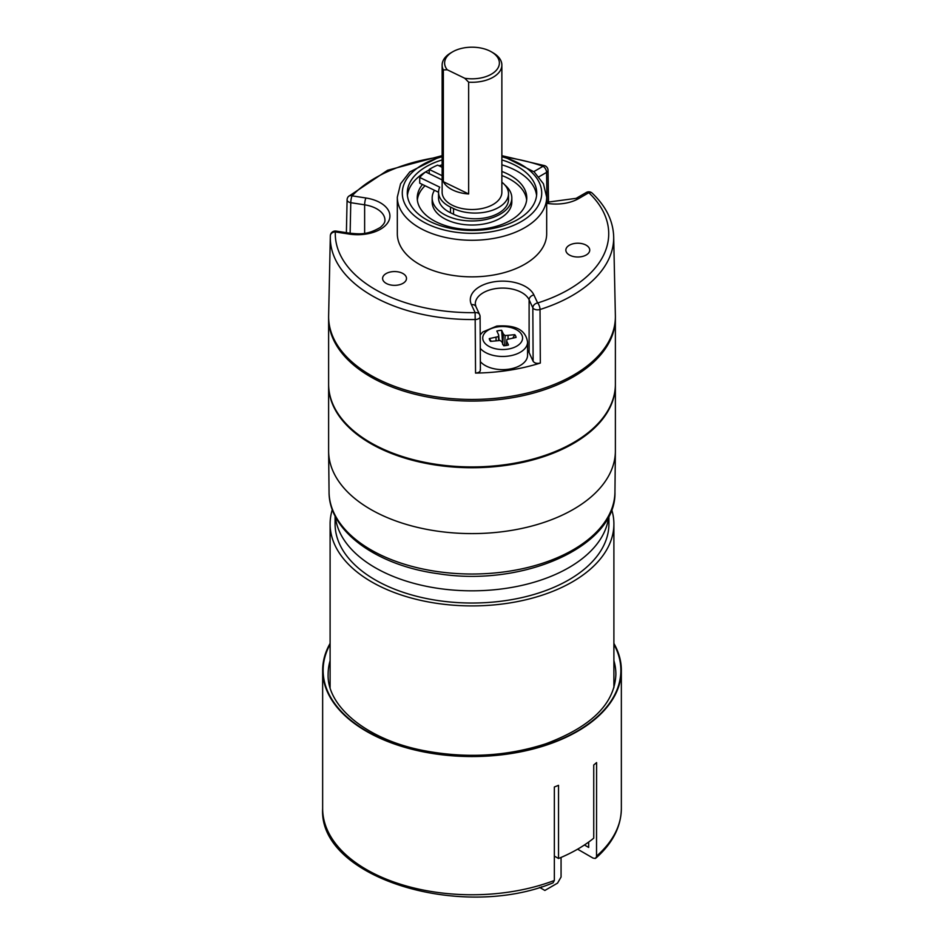 <?xml version="1.0" encoding="UTF-8"?>
<svg xmlns="http://www.w3.org/2000/svg" width="944" height="944" viewBox="0 0 944 944"><rect width="100%" height="100%" fill="white"/><g stroke="black" fill="none" stroke-linecap="round" stroke-linejoin="round"><path stroke-width="1.42" d="M539.59 887.395L544.877 890.44L557.55 883.124L561.066 877.023L561.066 857.423M541.349 888.41L541.349 886.853M480.095 316.759A4.98 2.808 179.7 0 1 475.233 319.52A141.694 81.809 180 0 1 330.317 236.72L328.63 315.65A143.382 82.777 0 0 0 540.582 389.365A143.382 82.777 0 0 0 615.37 315.65L613.683 236.72A141.694 81.809 180 0 1 540.027 309.502A4.98 2.808 179.7 0 1 532.829 307.791L529.112 299.791A27.388 15.812 0 0 0 499.093 288.215A27.388 15.812 0 0 0 475.28 303.885L475.929 306.623A4.98 3.929 155.1 0 0 471.41 304.652A32.356 18.679 180 0 1 494.29 281.772A32.356 18.679 180 0 1 533.926 294.988L537.643 302.977A136.715 78.93 0 0 0 588.808 192.718L578.672 198.582A32.356 18.679 180 0 1 546.682 203.29M480.236 369.47C480.685 371.535 479.115 372.738 475.552 373.081A142.827 82.458 0 0 0 540.322 363.062C536.935 363.806 534.54 363.204 533.124 361.281L532.829 307.791A4.98 3.929 155.1 0 1 537.643 302.977A4.98 1.947 72.5 0 1 540.027 309.502L540.322 363.062M566.258 248.319A11.953 6.903 180 0 1 579.356 243.269A11.953 6.903 180 0 1 589.74 250.101A11.953 6.903 180 0 1 577.799 257.004A11.953 6.903 180 0 1 565.845 250.101A11.953 6.903 180 0 1 566.258 248.319M403.005 273.571A11.953 6.903 180 0 1 406.498 278.456A11.953 6.903 180 0 1 394.557 285.348A11.953 6.903 180 0 1 382.603 278.456A11.953 6.903 180 0 1 389.978 272.084A11.953 6.903 180 0 1 403.005 273.571M397.318 197.154L397.318 233.734A74.682 43.117 0 0 0 472 276.852A74.682 43.117 0 0 0 546.682 233.734L546.682 197.154A74.682 43.117 180 0 1 472 240.272A74.682 43.117 180 0 1 397.318 197.154L400.575 183.785L409.826 171.891L442.134 155.642M501.866 159.937A64.723 37.371 180 0 1 536.723 193.095A64.723 37.371 180 0 1 488.756 229.18A64.723 37.371 180 0 1 407.277 193.095A64.723 37.371 180 0 1 442.134 159.937M527.566 350.141A27.388 15.812 0 0 1 529.112 352.631L533.124 361.281M364.632 233.31L364.632 204.824L350.779 202.689A4.98 2.891 -178.8 0 1 347.097 199.868M480.095 316.7A4.98 4.98 0 0 0 479.635 314.623A4.98 3.929 155.1 0 1 479.93 315.969A4.98 2.808 179.7 0 1 480.095 316.688L480.402 370.19M548.535 202.618L548.027 170.286A4.98 2.926 179.1 0 1 546.564 172.398L538.894 176.835M577.61 849.187L593.009 858.072L595.286 858.462L596.525 856.845L596.596 762.587A149.353 86.234 180 0 1 593.741 764.994L593.741 838.166A149.353 86.234 180 0 1 558.529 858.497L558.529 785.325A149.353 86.234 180 0 1 554.352 786.977L554.352 880.469L553.066 882.841M584.419 844.986L588.678 847.441L588.678 842.036M613.895 643.395A149.353 86.234 180 0 1 621.353 670.323A149.353 86.234 180 0 1 577.61 731.293A149.353 86.234 180 0 1 414.841 749.984A149.353 86.234 180 0 1 322.647 670.323A149.353 86.234 180 0 1 330.105 643.395M558.529 858.497L554.352 856.078M464.743 78.258L447.255 69.785L443.35 69.927L443.35 181.708A29.866 17.252 0 0 0 452.801 190.039A29.866 17.252 0 0 0 468.649 193.968L468.649 82.175L464.743 78.258A27.388 15.812 0 0 0 495.671 70.953A27.388 15.812 0 0 0 491.364 51.826A27.388 15.812 0 0 0 452.636 51.826A27.388 15.812 0 0 0 447.255 69.785M491.364 51.826L493.122 52.852A29.866 17.252 180 0 1 501.866 65.042L501.866 192.281A29.866 17.252 180 0 1 484.626 207.904A29.866 17.252 180 0 1 452.801 205.485A29.866 17.252 180 0 1 442.134 192.281L442.134 65.042A29.866 17.252 180 0 1 450.878 52.852L452.636 51.826M443.35 69.927A29.866 17.252 180 0 1 442.134 65.042M501.866 65.042A29.866 17.252 180 0 1 468.649 82.175M468.649 193.968L443.35 181.708M328.618 384.963L328.618 450.807A143.382 82.777 0 0 0 434.889 530.776A143.382 82.777 0 0 0 615.382 450.807L615.382 384.963A143.382 82.777 180 0 1 434.889 464.92A143.382 82.777 180 0 1 328.618 384.963A143.382 82.777 180 0 1 328.618 384.55M501.866 164.822A64.723 37.371 180 0 1 517.76 171.548A64.723 37.371 180 0 1 536.581 195.526M407.419 195.526A64.723 37.371 180 0 1 429.225 169.932M439.043 165.802A64.723 37.371 180 0 1 442.134 164.822M422.464 184.481A54.764 31.612 0 0 0 417.236 197.969A54.764 31.612 0 0 0 472 229.581A54.764 31.612 0 0 0 526.764 197.969A54.764 31.612 0 0 0 510.728 175.608A54.764 31.612 0 0 0 501.866 171.466M434.464 190.287A39.825 22.998 0 0 0 432.175 197.969L432.175 202.028A39.825 22.998 0 0 0 443.833 218.288A39.825 22.998 0 0 0 487.246 223.28A39.825 22.998 0 0 0 511.825 202.028L511.825 197.969A39.825 22.998 0 0 0 504.816 184.941M526.646 199.998A54.764 31.612 0 0 0 510.728 179.679A54.764 31.612 0 0 0 501.866 175.537M425.071 185.732A54.764 31.612 0 0 0 417.354 199.998M432.175 197.969A39.825 22.998 0 0 0 443.833 214.229A39.825 22.998 0 0 0 487.246 219.209A39.825 22.998 0 0 0 511.825 197.969M328.618 318.293L328.618 384.149A143.382 82.777 0 0 0 434.889 464.106A143.382 82.777 0 0 0 615.382 384.149L615.382 318.293A143.382 82.777 180 0 1 434.889 398.25A143.382 82.777 180 0 1 328.618 318.293A143.382 82.777 180 0 1 328.618 317.479M615.382 317.479A143.382 82.777 180 0 1 615.382 318.293M332.312 509.595A141.895 81.916 0 0 0 330.105 523.979A141.895 81.916 0 0 0 472 605.906A141.895 81.916 0 0 0 613.895 523.979A141.895 81.916 0 0 0 611.688 509.595M335.085 515.979L335.085 523.979A136.915 79.048 0 0 0 472 603.027A136.915 79.048 0 0 0 608.915 523.979L608.915 515.979M615.382 451.326A143.382 82.777 180 0 1 472 533.596A143.382 82.777 180 0 1 328.618 451.326L329.055 492.001A142.945 82.529 0 0 0 472 574.023A142.945 82.529 0 0 0 614.945 492.001L615.382 451.326M508.509 193.756L508.509 199.444A33.453 19.317 180 0 1 489.193 216.955A33.453 19.317 180 0 1 453.545 214.241L450.5 212.766A33.453 19.317 180 0 1 438.547 197.969L438.547 192.281A33.453 19.317 180 0 1 439.739 187.16L419.714 177.448L419.714 183.148L438.547 192.269A33.453 19.317 180 0 0 450.5 207.078L453.545 208.553A33.453 19.317 0 0 0 489.193 211.255A33.453 19.317 0 0 0 508.509 193.756A33.453 19.317 0 0 0 501.866 182.204M419.714 177.448A58.245 33.63 180 0 1 425.638 171.914L442.134 179.903M442.134 167.3L437.638 165.117A58.245 33.63 0 0 0 429.225 169.448L442.134 175.702M429.225 169.448L429.225 173.649M480.354 361.635A24.898 14.372 0 0 0 508.332 369.257A24.898 14.372 0 0 0 527.566 355.263L527.566 342.094A24.898 14.372 180 0 1 508.25 356.1A24.898 14.372 180 0 1 480.284 348.371M505.134 335.568L503.459 334.188L501.653 330.294A13.44 7.764 0 0 0 496.839 331.037L498.656 334.931L498.397 336.607L489.263 338.613A13.44 7.764 0 0 0 490.396 341.197A13.44 7.764 0 0 0 490.55 341.386L500.202 340.489L501.878 341.87L503.683 345.764A13.44 7.764 180 0 0 508.486 345.02L506.68 341.126L506.94 339.451L516.073 337.445A13.44 7.764 180 0 0 514.787 334.672L505.134 335.568L504.674 345.705M502.727 343.71L503.459 334.188M502.668 344.536L501.653 330.294M499.128 340.442L498.656 334.931M498.703 340.418L498.397 336.607M496.119 340.536L496.013 337.574M491.246 341.28L489.263 338.613M506.303 345.504L506.68 341.126M512.922 337.928L514.787 334.672M508.061 339.002L508.037 335.71M608.668 516.439A136.915 79.048 180 0 1 520.64 585.669A136.915 79.048 180 0 1 375.193 567.674A136.915 79.048 180 0 1 335.332 516.439M475.552 373.081L475.127 312.653L471.41 304.652M435.137 157.731A136.715 78.93 0 0 0 352.065 195.845L365.918 197.992A32.356 18.679 180 0 1 388.81 220.872A32.356 18.679 180 0 1 349.174 234.077A4.98 1.05 98.8 0 1 349.929 233.227L336.076 231.079A4.98 4.98 0 0 0 330.341 235.811L330.317 236.72A141.694 81.809 180 0 1 330.341 235.87A4.98 4.059 2.3 0 1 335.321 231.941A136.715 78.93 0 0 0 475.127 312.653A4.98 3.929 155.1 0 1 479.635 314.623L475.929 306.623M533.856 171.607L543.048 166.297A136.715 78.93 0 0 0 508.863 157.731M349.174 234.077L335.321 231.941A4.98 1.05 98.8 0 1 336.076 231.079M442.134 156.728A69.703 40.238 0 0 0 417.425 218.123A69.703 40.238 0 0 0 526.575 218.123A69.703 40.238 0 0 0 501.866 156.728M529.112 352.631L529.112 299.791A4.98 3.929 -24.9 0 1 533.926 294.988M547.036 202.37L546.564 172.398A4.98 2.879 60 0 0 543.048 166.297A4.98 2.112 -70.7 0 1 544.7 165.672L502.715 155.866M441.285 155.866L387.595 170.262L348.454 196.482A4.98 3.564 -136.5 0 1 352.065 195.845A4.98 1.05 -81.2 0 0 350.779 202.689L350.13 233.251M349.929 233.227C359.157 233.935 366.579 235.398 380.255 227.469C383.618 224.648 385.164 222.194 384.928 220.094A27.388 15.812 0 0 0 364.632 204.824A4.98 1.05 -81.2 0 1 365.918 197.992M586.318 192.482A4.98 2.879 -120 0 1 588.808 192.718A4.98 3.469 -46.5 0 1 592.242 193.178A4.98 4.98 0 0 0 586.318 192.482L576.182 198.334L546.682 202.299M578.672 198.582A4.98 2.879 -120 0 0 576.182 198.334M613.895 644.327A148.857 85.939 180 0 1 472 756.262A148.857 85.939 180 0 1 330.105 644.327M552.901 882.911C461.073 920.966 318.281 877.672 322.647 808.536A149.353 86.234 0 0 0 401.259 884.481A149.353 86.234 0 0 0 554.352 880.469M596.596 856.078A149.353 86.234 0 0 0 621.353 808.536L621.353 670.323M330.105 660.611A143.877 83.072 0 0 0 328.123 674.382C326.931 705.817 365.481 738.857 421.791 750.209C464.814 758.728 506.137 756.592 545.738 743.801C591.357 726.75 614.733 703.622 615.877 674.382A143.877 83.072 0 0 0 613.895 660.611M453.545 208.553L453.545 214.241M450.5 207.078L450.5 212.766M497.512 326.919A19.918 11.493 0 0 0 488.591 346.165A19.918 11.493 0 0 0 521.902 341.008A19.918 11.493 0 0 0 497.512 326.919M546.682 197.154L543.425 183.785L534.174 171.891L501.866 155.642M347.097 199.798L346.389 232.672M613.683 236.72C613.128 220.802 605.977 206.288 592.242 193.178M548.027 170.321A4.98 4.98 0 0 0 544.7 165.672M348.454 196.482A4.98 4.98 0 0 0 347.085 199.833M322.647 808.536L322.647 670.323M595.971 858.025C612.597 843.311 621.058 826.814 621.353 808.536M330.105 523.979L330.105 687.68M613.895 523.979L613.895 687.68M329.055 492.001C328.736 531.153 376.632 565.503 438.205 573.716C523.082 587.416 616.715 546.399 614.945 492.001M527.566 342.094C525.171 326.766 510.397 325.196 496.756 326.069L482.856 331.934L480.201 334.825"/></g></svg>
